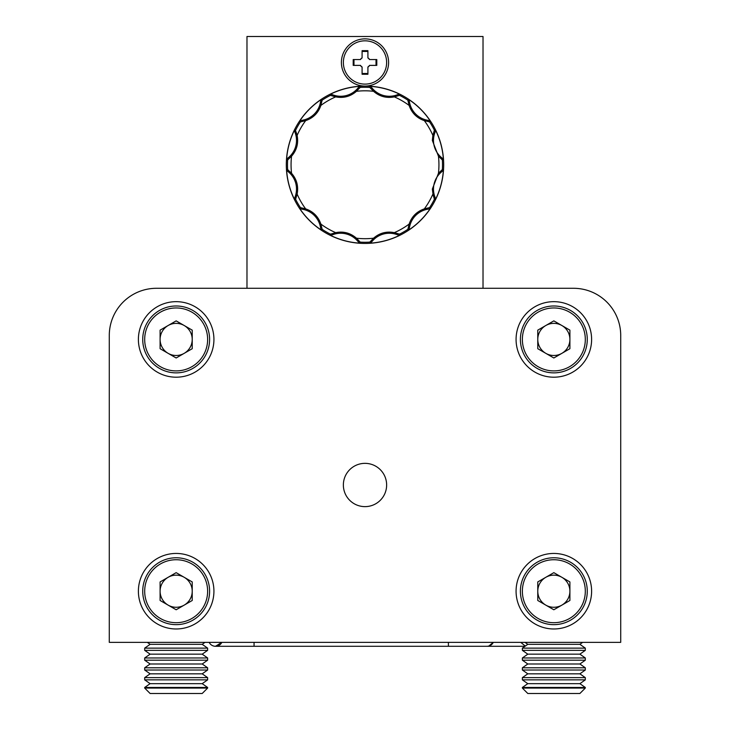 <?xml version="1.0" encoding="UTF-8"?>
<svg xmlns="http://www.w3.org/2000/svg" width="730" height="730" viewBox="0 0 730 730"><rect width="100%" height="100%" fill="white"/><g stroke="black" fill="none" stroke-linecap="round" stroke-linejoin="round"><path stroke-width="1.09" d="M524.989 646.287L488.534 646.287L493.298 642.354A7.081 7.081 0 0 1 486.956 646.287A7.081 7.081 0 0 0 493.298 642.354M525.308 646.068L520.745 642.354M209.163 642.354A7.081 7.081 0 0 0 215.505 646.287A7.081 7.081 0 0 1 209.163 642.354A7.081 7.081 0 0 0 215.505 646.287A7.081 7.081 0 0 1 209.163 642.354A7.081 7.081 0 0 0 215.505 646.287L221.847 642.354A7.081 7.081 0 0 1 209.163 642.354M585.314 688.071L579.875 693.5L527.799 693.5L522.37 688.071L585.314 688.071L585.314 687.468L522.37 687.468L527.799 683.663L579.875 683.663L585.314 679.858L585.314 677.632L522.37 677.632L527.799 673.827L579.875 673.827L585.314 670.021L585.314 667.795L522.37 667.795L527.799 663.99L579.875 663.99L585.314 660.194L585.314 657.967L522.37 657.967L527.799 654.162L579.875 654.162L585.314 650.357L585.314 648.13L522.37 648.13L527.799 644.325L579.875 644.325L582.686 642.354M527.799 683.663L522.37 679.858L585.314 679.858M579.875 683.663L585.314 687.468M527.799 673.827L522.37 670.021L585.314 670.021M579.875 673.827L585.314 677.632M527.799 663.99L522.37 660.194L585.314 660.194M579.875 663.99L585.314 667.795M527.799 654.162L522.37 650.357L585.314 650.357M579.875 654.162L585.314 657.967M527.799 644.325L524.989 642.354M579.875 644.325L585.314 648.13M207.63 688.071L202.201 693.5L150.125 693.5L144.686 688.071L207.63 688.071L207.63 687.468L144.686 687.468L150.125 683.663L202.201 683.663L207.63 679.858L207.63 677.632L144.686 677.632L150.125 673.827L202.201 673.827L207.63 670.021L207.63 667.795L144.686 667.795L150.125 663.99L202.201 663.99L207.63 660.194L207.63 657.967L144.686 657.967L150.125 654.162L202.201 654.162L207.63 650.357L207.63 648.13L144.686 648.13L150.125 644.325L202.201 644.325L205.011 642.354M150.125 683.663L144.686 679.858L207.63 679.858M202.201 683.663L207.63 687.468M150.125 673.827L144.686 670.021L207.63 670.021M202.201 673.827L207.63 677.632M150.125 663.99L144.686 660.194L207.63 660.194M202.201 663.99L207.63 667.795M150.125 654.162L144.686 650.357L207.63 650.357M202.201 654.162L207.63 657.967M150.125 644.325L147.314 642.354M202.201 644.325L207.63 648.13M483.023 288.286L483.023 36.5L246.977 36.5L246.977 288.286L156.494 288.286A47.213 47.213 0 0 0 109.281 335.49L109.281 642.354L109.281 335.49M553.842 288.286L535.428 288.286M109.281 642.354L620.719 642.354L620.719 378.77M176.158 553.44A37.768 37.768 0 0 0 138.39 591.209A37.768 37.768 0 0 0 176.158 628.977A37.768 37.768 0 0 0 213.927 591.209A37.768 37.768 0 0 0 176.158 553.44M553.842 553.44A37.768 37.768 0 0 0 516.073 591.209A37.768 37.768 0 0 0 553.842 628.977A37.768 37.768 0 0 0 591.61 591.209A37.768 37.768 0 0 0 553.842 553.44M553.842 301.663A37.768 37.768 0 0 0 516.073 339.432A37.768 37.768 0 0 0 553.842 377.2A37.768 37.768 0 0 0 591.61 339.432A37.768 37.768 0 0 0 553.842 301.663M176.158 301.663A37.768 37.768 0 0 0 138.39 339.432A37.768 37.768 0 0 0 176.158 377.2A37.768 37.768 0 0 0 213.927 339.432A37.768 37.768 0 0 0 176.158 301.663M365 463.349A21.635 21.635 0 0 0 343.365 484.994A21.635 21.635 0 0 0 365 506.629A21.635 21.635 0 0 0 386.635 484.994A21.635 21.635 0 0 0 365 463.349M620.719 642.354L620.719 335.49A47.213 47.213 0 0 0 573.506 288.286L156.494 288.286M561.872 353.338A16.069 16.069 0 0 0 561.872 325.516A16.069 16.069 0 0 0 537.773 339.432A16.069 16.069 0 0 0 561.872 353.338M520.399 339.432A33.443 33.443 0 0 1 553.842 305.989A33.443 33.443 0 0 1 587.276 339.432A33.443 33.443 0 0 1 553.842 372.866A33.443 33.443 0 0 1 520.399 339.432A33.443 33.443 0 0 0 553.842 372.866A33.443 33.443 0 0 0 587.276 339.432M553.842 320.871L569.902 330.152L569.902 348.703L553.842 357.983L537.773 348.703L537.773 330.152L553.842 320.871M184.197 353.338A16.069 16.069 0 0 0 184.197 325.516A16.069 16.069 0 0 0 160.098 339.432A16.069 16.069 0 0 0 184.197 353.338M142.724 339.432A33.443 33.443 0 0 1 176.158 305.989A33.443 33.443 0 0 1 209.601 339.432A33.443 33.443 0 0 1 176.158 372.866A33.443 33.443 0 0 1 142.724 339.432A33.443 33.443 0 0 0 176.158 372.866A33.443 33.443 0 0 0 209.601 339.432M176.158 320.871L192.227 330.152L192.227 348.703L176.158 357.983L160.098 348.703L160.098 330.152L176.158 320.871M561.872 605.124A16.069 16.069 0 0 0 561.872 577.302A16.069 16.069 0 0 0 537.773 591.209A16.069 16.069 0 0 0 561.872 605.124M520.399 591.209A33.443 33.443 0 0 1 553.842 557.775A33.443 33.443 0 0 1 587.276 591.209A33.443 33.443 0 0 1 553.842 624.652A33.443 33.443 0 0 1 520.399 591.209A33.443 33.443 0 0 0 553.842 624.652A33.443 33.443 0 0 0 587.276 591.209M553.842 572.658L569.902 581.938L569.902 600.489L553.842 609.769L537.773 600.489L537.773 581.938L553.842 572.658M184.197 605.124A16.069 16.069 0 0 0 184.197 577.302A16.069 16.069 0 0 0 160.098 591.209A16.069 16.069 0 0 0 184.197 605.124M142.724 591.209A33.443 33.443 0 0 1 176.158 557.775A33.443 33.443 0 0 1 209.601 591.209A33.443 33.443 0 0 1 176.158 624.652A33.443 33.443 0 0 1 142.724 591.209A33.443 33.443 0 0 0 176.158 624.652A33.443 33.443 0 0 0 209.601 591.209M176.158 572.658L192.227 581.938L192.227 600.489L176.158 609.769L160.098 600.489L160.098 581.938L176.158 572.658M365 84.105A21.635 21.635 0 0 0 386.635 62.47A21.635 21.635 0 0 0 365 40.825A21.635 21.635 0 0 0 343.365 62.47A21.635 21.635 0 0 0 365 84.105M365 38.863A23.606 23.606 0 0 0 341.394 62.47A23.606 23.606 0 0 0 365 86.067A78.685 78.685 0 0 0 286.315 164.752A78.685 78.685 0 0 0 365 243.437A78.685 78.685 0 0 0 443.685 164.752A78.685 78.685 0 0 0 365 86.067A23.606 23.606 0 0 0 388.606 62.47A23.606 23.606 0 0 0 365 38.863M433.857 197.328L434.387 199.281L435.5 199.482A78.585 78.585 0 0 0 443.42 169.917L443.21 170.218A9.335 9.335 0 0 1 441.632 171.851A21.508 21.508 0 0 0 440.044 173.284A22.302 22.302 0 0 0 434.259 194.883A21.508 21.508 0 0 0 434.916 196.927L433.857 197.328L433.145 195.184L432.333 189.079L438.447 173.293L442.362 169.543A77.508 77.508 0 0 0 442.362 159.961L443.42 159.587A78.585 78.585 0 0 0 435.491 130.022L434.387 130.223L432.881 135.424A73.94 73.94 0 0 0 424.34 120.632C416.812 118.032 411.738 112.958 409.119 105.421L407.833 100.156A77.508 77.508 0 0 0 399.529 95.365L399.73 94.261A78.585 78.585 0 0 0 370.165 86.341L369.791 87.399L373.541 91.305A73.94 73.94 0 0 0 356.459 91.305C350.446 96.524 343.511 98.377 335.672 96.88L330.471 95.365A77.508 77.508 0 0 0 322.167 100.156L321.319 99.426A78.585 78.585 0 0 0 299.674 121.071L300.432 121.919L305.66 120.632A73.94 73.94 0 0 0 297.119 135.424C298.634 143.244 296.781 150.17 291.553 156.211L287.638 159.961A77.508 77.508 0 0 0 287.638 169.543L286.58 169.926A78.585 78.585 0 0 0 294.509 199.482L295.613 199.281L297.119 194.08A73.94 73.94 0 0 0 305.66 208.871C313.188 211.472 318.262 216.545 320.881 224.092L322.167 229.348A77.508 77.508 0 0 0 330.471 234.138L330.27 235.252A78.585 78.585 0 0 0 359.835 243.172L360.209 242.114L356.459 238.199A73.94 73.94 0 0 0 373.541 238.199C379.554 232.98 386.489 231.127 394.328 232.633L399.529 234.138A77.508 77.508 0 0 0 407.833 229.348L408.681 230.078A78.585 78.585 0 0 0 430.326 208.433L429.568 207.585L424.34 208.871A73.94 73.94 0 0 0 432.881 194.08M435.491 130.022L435.463 130.378A9.335 9.335 0 0 1 434.916 132.586A21.508 21.508 0 0 0 434.259 134.621A22.302 22.302 0 0 0 440.044 156.22A21.508 21.508 0 0 0 441.632 157.653L440.92 158.538L438.447 156.211L432.333 140.425L432.881 135.424M430.326 208.433L429.997 208.588A9.335 9.335 0 0 1 427.816 209.218A21.508 21.508 0 0 0 425.727 209.665A22.302 22.302 0 0 0 409.913 225.479A21.508 21.508 0 0 0 409.466 227.568L408.344 227.395L409.119 224.092C411.72 216.564 416.793 211.49 424.34 208.871M370.165 86.341L370.457 86.541A9.335 9.335 0 0 1 372.099 88.12A22.292 22.292 0 0 0 395.131 95.493A21.508 21.508 0 0 0 397.175 94.836L397.576 95.895L394.328 96.88C386.508 98.386 379.582 96.533 373.541 91.305M370.457 86.541L369.809 87.417A77.508 77.508 0 0 0 360.209 87.399L359.826 86.341A78.585 78.585 0 0 0 330.27 94.261L330.471 95.347L330.27 94.261M321.903 229.576L321.227 229.886M321.182 229.786L321.163 229.749A9.335 9.335 0 0 1 320.534 227.568A21.508 21.508 0 0 0 320.087 225.479A22.302 22.302 0 0 0 304.273 209.665A21.508 21.508 0 0 0 302.184 209.218L302.366 208.096L300.404 207.585L299.674 208.442A78.585 78.585 0 0 0 321.319 230.078M287.31 159.843L286.58 159.587A78.585 78.585 0 0 1 294.5 130.022L295.221 130.159L294.5 130.022M286.771 159.313L286.79 159.295A9.335 9.335 0 0 1 288.368 157.653A21.508 21.508 0 0 0 289.956 156.22A22.302 22.302 0 0 0 295.741 134.621A21.508 21.508 0 0 0 295.084 132.577L296.143 132.176L295.221 130.159M408.097 99.928L408.773 99.627M408.818 99.727L408.837 99.754A9.335 9.335 0 0 1 409.466 101.935A21.508 21.508 0 0 0 409.913 104.025A22.302 22.302 0 0 0 425.727 119.839A21.508 21.508 0 0 0 427.816 120.295L427.634 121.408L429.596 121.919L430.326 121.071A78.585 78.585 0 0 0 408.681 99.426M443.42 169.917L442.371 169.552L443.229 170.19M399.584 234.485L399.52 235.233M399.41 235.215L399.374 235.215A9.335 9.335 0 0 1 397.166 234.668A21.508 21.508 0 0 0 395.131 234.011A22.302 22.302 0 0 0 373.532 239.796A21.508 21.508 0 0 0 372.099 241.384L371.223 240.672L369.791 242.114L370.174 243.172A78.585 78.585 0 0 0 399.73 235.252M296.143 132.176L297.119 135.424M294.509 199.482L294.537 199.126A9.335 9.335 0 0 1 295.084 196.927A21.508 21.508 0 0 0 295.741 194.883A22.302 22.302 0 0 0 289.956 173.284A21.508 21.508 0 0 0 288.368 171.851L289.08 170.975L287.638 169.543M289.08 170.975L291.553 173.293C296.772 179.306 298.625 186.241 297.119 194.08M302.366 208.096L305.66 208.871M359.835 243.172L359.543 242.962A9.335 9.335 0 0 1 357.901 241.384A21.508 21.508 0 0 0 356.468 239.796A22.302 22.302 0 0 0 334.869 234.011A21.508 21.508 0 0 0 332.825 234.668L332.424 233.609L330.471 234.138M332.424 233.609L335.672 232.633C343.492 231.118 350.418 232.98 356.459 238.199M371.223 240.672L373.541 238.199M408.344 227.395L407.833 229.348M440.92 158.538L442.362 159.961M427.634 121.408L424.34 120.632M397.576 95.895L399.529 95.365M332.424 95.922L332.825 94.863A21.508 21.508 0 0 0 334.86 95.493A22.302 22.302 0 0 0 356.468 89.708A21.508 21.508 0 0 0 357.901 88.12L358.777 88.832L360.209 87.399M358.777 88.832L356.459 91.305M299.674 121.071L300.003 120.915A9.335 9.335 0 0 1 302.184 120.286A21.508 21.508 0 0 0 304.273 119.839A22.302 22.302 0 0 0 320.087 104.025A21.508 21.508 0 0 0 320.534 101.935L321.656 102.118L322.167 100.156M321.656 102.118L320.881 105.421C318.28 112.94 313.207 118.014 305.66 120.632M321.319 99.426L322.158 100.192M321.163 99.764A9.344 9.344 0 0 0 320.534 101.935M321.227 99.618L321.866 99.901M299.866 120.979L300.176 121.654M332.825 94.863A9.335 9.335 0 0 0 330.635 94.298L330.498 95.374M334.86 95.493L334.568 96.606M359.826 86.341L360.182 87.417M359.534 86.551A9.344 9.344 0 0 0 357.901 88.12M359.662 86.45L360.072 87.025M330.48 94.279L330.416 95.019M399.73 94.261L399.365 94.289A9.344 9.344 0 0 0 397.175 94.836M399.529 94.279L399.593 94.973M370.347 86.459L369.918 87.062M430.326 121.071L430.007 120.925A9.344 9.344 0 0 0 427.816 120.295M430.134 120.979L429.851 121.618M443.42 159.587L443.201 159.286A9.344 9.344 0 0 0 441.632 157.653M443.302 159.414L442.727 159.824M435.472 130.232L434.733 130.168M435.5 199.482L435.463 199.126A9.344 9.344 0 0 0 434.916 196.927M435.481 199.281L434.779 199.345M443.293 170.099L442.69 169.67M408.681 230.078L408.827 229.758A9.344 9.344 0 0 0 409.466 227.568M408.773 229.895L408.134 229.603M430.134 208.534L429.824 207.849M370.174 243.172L370.457 242.962A9.344 9.344 0 0 0 372.099 241.384M370.338 243.054L369.927 242.479M330.27 235.252L330.507 234.129M330.635 235.215A9.344 9.344 0 0 0 332.825 234.668M330.471 235.233L330.407 234.531M359.653 243.044L360.082 242.442M299.674 208.442L300.441 207.594M300.012 208.588A9.344 9.344 0 0 0 302.184 209.218M299.866 208.525L300.149 207.886M286.58 169.926L286.79 170.209A9.344 9.344 0 0 0 288.368 171.851M286.698 170.09L287.273 169.679M294.528 199.272L295.267 199.345M294.518 130.223L294.537 130.387A9.344 9.344 0 0 0 295.084 132.577M294.537 130.387L295.623 130.259M369.645 59.55L376.799 59.55L376.799 65.381L369.645 65.381A5.484 5.484 0 0 1 367.911 67.105L367.911 74.268L362.089 74.268L362.089 67.105A5.484 5.484 0 0 1 360.355 65.381L353.201 65.381L353.201 59.55L360.355 59.55A5.484 5.484 0 0 1 362.089 57.825L362.089 50.662L367.911 50.662L367.911 57.825A5.484 5.484 0 0 1 369.645 59.55L369.517 59.55A5.375 5.375 0 0 0 367.911 57.953L367.911 57.825M362.089 73.484L367.911 73.484M360.355 65.381L360.483 65.381A5.375 5.375 0 0 0 362.089 66.978L362.089 67.105M362.089 57.825L362.089 57.953A5.375 5.375 0 0 0 360.483 59.55L360.355 59.55M353.986 59.55L353.986 65.381M367.911 51.447L362.089 51.447M367.911 67.105L367.911 66.978A5.375 5.375 0 0 0 369.517 65.381L369.645 65.381M376.014 65.381L376.014 59.55M448.402 642.354L448.402 646.287L254.058 646.287L254.058 642.354M585.314 339.432A31.472 31.472 0 0 0 553.842 307.96A31.472 31.472 0 0 0 522.37 339.432A31.472 31.472 0 0 0 553.842 370.904A31.472 31.472 0 0 0 585.314 339.432M207.63 339.432A31.472 31.472 0 0 0 176.158 307.96A31.472 31.472 0 0 0 144.686 339.432A31.472 31.472 0 0 0 176.158 370.904A31.472 31.472 0 0 0 207.63 339.432M585.314 591.209A31.472 31.472 0 0 0 553.842 559.737A31.472 31.472 0 0 0 522.37 591.209A31.472 31.472 0 0 0 553.842 622.69A31.472 31.472 0 0 0 585.314 591.209M207.63 591.209A31.472 31.472 0 0 0 176.158 559.737A31.472 31.472 0 0 0 144.686 591.209A31.472 31.472 0 0 0 176.158 622.69A31.472 31.472 0 0 0 207.63 591.209M434.259 194.883L433.145 195.184M440.044 156.22L439.232 157.032M394.328 232.633A73.94 73.94 0 0 0 409.119 224.092M438.447 173.293A73.94 73.94 0 0 0 438.447 156.211M409.119 105.421A73.94 73.94 0 0 0 394.328 96.88M365 86.067A78.685 78.685 0 0 0 286.315 164.752A78.685 78.685 0 0 0 365 243.437A78.685 78.685 0 0 0 443.685 164.752A78.685 78.685 0 0 0 365 86.067A78.685 78.685 0 0 0 286.315 164.752A78.685 78.685 0 0 0 365 243.437M359.562 242.98L360.2 242.123A77.508 77.508 0 0 0 369.791 242.114M294.537 199.162L295.595 199.281A77.508 77.508 0 0 0 300.404 207.585M299.966 120.934L300.395 121.91A77.508 77.508 0 0 0 295.613 130.223M435.463 130.351L434.405 130.223A77.508 77.508 0 0 0 429.596 121.919M430.025 208.57L429.605 207.594A77.508 77.508 0 0 0 434.387 199.281M291.553 156.211A73.94 73.94 0 0 0 291.553 173.293M320.881 224.092A73.94 73.94 0 0 0 335.672 232.633M335.672 96.88A73.94 73.94 0 0 0 320.881 105.421M304.273 119.839L304.574 120.952M320.087 104.025L321.2 104.326M302.184 120.286L302.366 121.408M300.003 120.915L300.432 121.919M356.468 89.708L357.28 90.52M372.099 88.12L371.223 88.832M395.131 95.493L395.432 96.606M370.438 86.523L369.8 87.381M399.365 94.289L399.493 95.374M408.837 99.754L407.833 100.183M409.466 101.935L408.344 102.118M409.913 104.025L408.8 104.326M425.727 119.839L425.426 120.952M430.007 120.925L429.578 121.919M435.463 130.378L434.387 130.25M434.916 132.586L433.857 132.176M434.259 134.621L433.145 134.32M443.201 159.286L442.334 159.934M443.21 170.218L442.334 169.561M441.632 171.851L440.92 170.975M440.044 173.284L439.232 172.472M435.463 199.126L434.377 199.254M429.997 208.588L429.568 207.585M427.816 209.218L427.634 208.096M425.727 209.665L425.426 208.552M409.913 225.479L408.8 225.187M408.827 229.758L407.833 229.329M399.374 235.215L399.502 234.138M397.166 234.668L397.576 233.609M395.131 234.011L395.432 232.897M373.532 239.796L372.72 238.984M370.457 242.962L369.809 242.095M359.543 242.962L360.191 242.095M357.901 241.384L358.777 240.672M356.468 239.796L357.28 238.984M334.869 234.011L334.568 232.897M321.163 229.749L322.167 229.329M320.534 227.568L321.656 227.395M320.087 225.479L321.2 225.187M304.273 209.665L304.574 208.552M294.537 199.126L295.613 199.254M295.084 196.927L296.143 197.328M295.741 194.883L296.854 195.184M289.956 173.284L290.768 172.472M286.79 170.209L287.656 169.561M295.741 134.621L296.854 134.32M288.368 157.653L289.08 158.538M289.956 156.22L290.768 157.032M286.79 159.295L287.666 159.943M488.534 646.287L448.402 646.287M254.058 646.287L215.505 646.287M522.37 650.357L522.37 648.13M522.37 660.194L522.37 657.967M522.37 670.021L522.37 667.795M522.37 679.858L522.37 677.632M522.37 688.071L522.37 687.468M144.686 650.357L144.686 648.13M144.686 660.194L144.686 657.967M144.686 670.021L144.686 667.795M144.686 679.858L144.686 677.632M144.686 688.071L144.686 687.468"/></g></svg>
